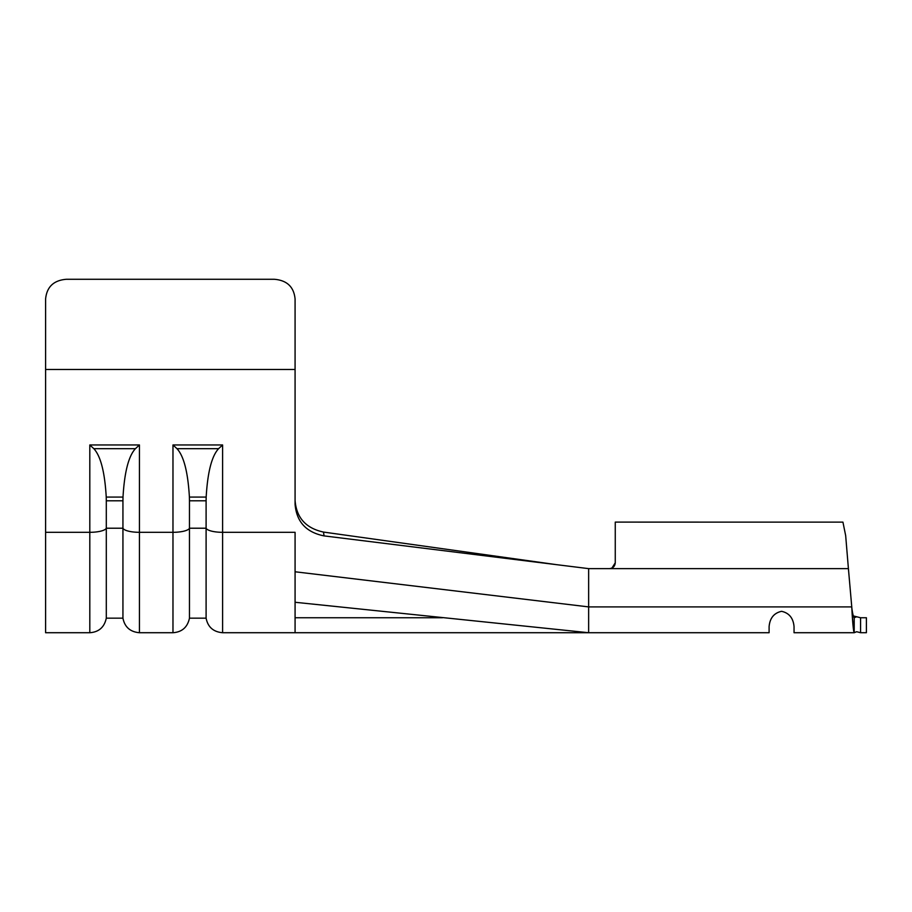 <?xml version="1.0" encoding="UTF-8"?>
<svg xmlns="http://www.w3.org/2000/svg" width="912" height="912" viewBox="0 0 912 912"><rect width="100%" height="100%" fill="white"/><g stroke="black" fill="none" stroke-linecap="round" stroke-linejoin="round"><path stroke-width="1.37" d="M45.6 305.11L45.6 298.965C46.808 286.858 53.74 280.292 66.394 279.277L274.295 279.277C286.972 280.315 293.903 286.881 295.078 298.965L295.078 504.279C296.514 521.755 306.158 532.289 324.034 535.891L588.639 568.632L848.411 568.632L845.675 535.652L842.939 522.131L615.258 522.109L615.258 562.818C614.916 566.341 612.978 568.267 609.433 568.632M45.6 298.965L45.6 632.723L89.809 632.723L89.809 532.312L45.6 532.312M295.078 632.723L295.078 532.312L222.608 532.312L222.608 632.723L769.101 632.723L769.101 626.624C769.842 618.119 774.003 613.012 781.573 611.314C789.131 612.978 793.292 618.085 794.044 626.624L794.044 632.723L854.213 632.723L856.653 631.731L860.575 632.711L860.575 617.743L853.267 615.919M611.941 568.051L615.258 562.818M856.642 631.731L854.213 632.711L854.213 617.743L856.642 616.763M854.213 632.711C853.393 631.093 852.572 622.486 851.762 606.902L848.411 568.632M851.808 607.768L851.762 606.902L851.808 607.768M854.213 617.743C853.393 617.105 852.572 613.662 851.762 607.426M295.078 602.273L588.639 632.723L588.639 568.632M794.044 626.624C793.303 618.119 789.154 613.012 781.573 611.314C774.014 612.978 769.865 618.085 769.101 626.624M852.446 617.743L853.643 630.979M588.639 632.723L582.403 632.711M324.034 535.891L323.521 532.072C305.93 528.276 296.446 517.754 295.078 500.506C296.434 517.742 305.919 528.265 323.521 532.072L556.24 564.619M295.078 617.743L442.514 617.743M586.051 632.449A24.943 24.943 0 0 1 583.395 632.7A24.943 24.943 0 0 0 586.051 632.449A24.943 24.943 0 0 1 583.395 632.7M295.078 298.965L295.078 305.11M123.006 497.074C124.454 472.165 128.592 456.034 135.421 448.681L93.833 448.681C100.662 456.034 104.789 472.165 106.237 497.074L123.006 497.074L122.938 500.802L106.305 500.802L106.305 618.165L122.938 618.165C124.705 627.068 130.211 631.913 139.445 632.723L139.445 532.312A16.633 4.674 180 0 1 122.938 528.219L122.938 618.165M122.938 500.802L122.938 528.219L106.305 528.219A16.633 4.674 180 0 1 89.809 532.312L89.809 444.965L139.445 444.965L135.421 448.681M106.305 500.802L106.237 497.074M93.833 448.681L89.809 444.965M206.169 497.074C207.617 472.165 211.755 456.034 218.584 448.681L176.985 448.681C183.814 456.034 187.952 472.165 189.4 497.074L206.169 497.074L206.101 500.802L189.468 500.802L189.468 618.165L206.101 618.165C207.868 627.068 213.362 631.913 222.608 632.723M206.101 500.802L206.101 618.165M189.468 500.802L189.4 497.074M176.985 448.681L172.972 444.965L222.608 444.965L218.584 448.681M860.575 632.711L866.4 632.711L866.4 617.743L860.575 617.743M295.078 369.474L45.6 369.474M139.445 632.723L172.972 632.723L172.972 444.965M222.608 444.965L222.608 532.312A16.633 4.674 180 0 1 206.101 528.219L189.468 528.219A16.633 4.674 180 0 1 172.972 532.312L139.445 532.312L139.445 444.965M853.928 617.572L854.601 617.595M853.381 616.307L855.889 616.808M295.078 571.778L588.639 606.902L851.762 606.902M588.639 618.553L588.639 617.743M89.809 632.723C98.861 632.073 104.356 627.228 106.305 618.165M172.972 632.723C182.024 632.073 187.519 627.228 189.468 618.165"/></g></svg>
